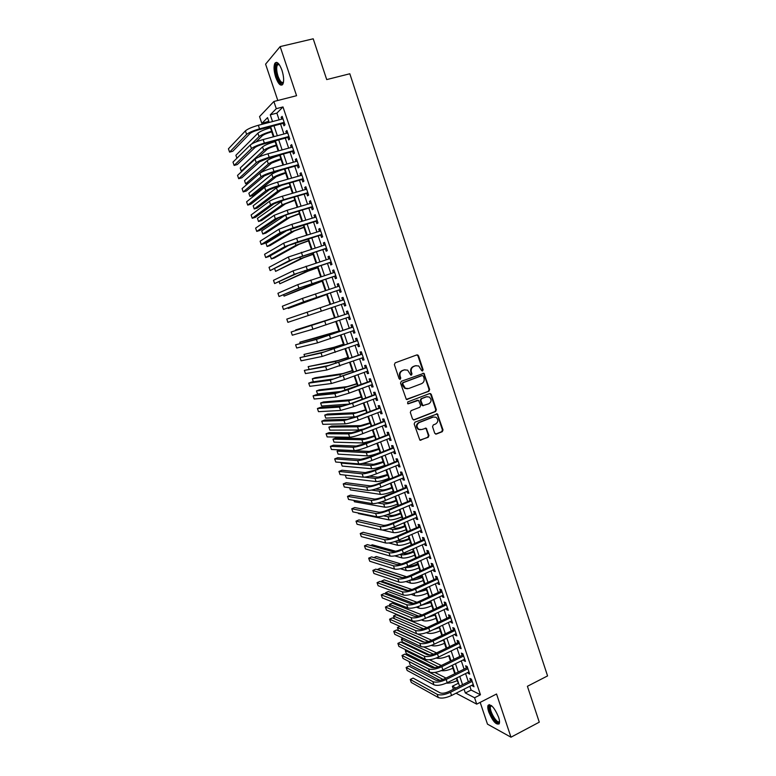 <?xml version="1.0" encoding="UTF-8"?>
<svg xmlns="http://www.w3.org/2000/svg" width="776" height="776" viewBox="0 0 776 776"><rect width="100%" height="100%" fill="white"/><g stroke="black" fill="none" stroke-linecap="round" stroke-linejoin="round"><path stroke-width="1.16" d="M422.59 370.947L423.114 369.715L418.506 355.777L416.877 354.904L395.159 362.848L394.383 364.623L399.068 378.678L400.232 379.289L400.765 378.048L400.164 376.224C399.543 373.576 400.368 371.694 402.628 370.569L404.441 369.89L407.623 370.142L410.756 375.041L411.455 375.099L411.988 373.867L411.387 372.053C410.776 369.415 411.59 367.533 413.831 366.418L415.635 365.758L418.73 365.971L421.446 370.336L422.59 370.947M422.115 370.976L422.542 369.793L417.944 355.874L416.799 354.933M399.756 379.319L400.222 378.106L399.621 376.302L400.164 376.224M410.979 375.128L411.435 373.935L410.834 372.131L411.387 372.053M498.57 717.16C494.535 707.741 491.043 703.793 488.104 705.316C487.522 706.626 487.735 708.837 488.744 711.941C492.721 721.292 496.204 725.23 499.201 723.765C499.783 722.466 499.569 720.264 498.57 717.16M281.969 70.267C279.282 63.283 276.896 60.984 274.83 63.351C273.55 66.493 273.841 71.14 275.722 77.299C278.39 84.244 280.767 86.543 282.862 84.196C284.142 81.102 283.841 76.465 281.969 70.267M434.725 433.241L436.335 434.065L442.281 431.689L443.028 429.933L437.373 413.87L414.937 422.173L414.171 423.958L419.865 440.108L428.216 437.305L428.973 435.53L426.218 428.226L421.552 429.555L418.7 429.283C416.305 426.79 416.479 424.559 419.224 422.561L433.328 417.032L436.063 417.265C438.518 419.719 438.372 421.96 435.637 423.987L433.299 424.909L432.542 426.684L434.725 433.241M469.849 686.275L471.119 690.048L480.451 694.772L474.582 697.76L476.726 704.142L456.055 693.21M268.777 121.269L261.861 123.442L259.543 116.594L273.87 101.491L296.568 95.7L280.155 46.589L313.213 38.8L326.706 79.588L349.821 73.768L547.565 675.915L527.408 686.285L539.281 722.165L510.977 737.2L496.543 694.006L476.726 704.142M273.87 101.491L276.285 108.679L270.271 114.829L272.541 121.56M480.451 694.772L282.988 106.942L276.285 108.679M428.905 391.259L429.661 389.503L423.909 373.275L401.308 381.297L400.532 383.072L406.323 399.388L428.905 391.259L428.333 391.308L429.079 389.552L423.987 374.148L422.91 373.217M431.281 394.392L436.355 409.757L435.608 411.513L414.171 419.884L412.531 419.04L410.32 412.425L411.086 410.64L419.845 407.264L420.602 405.489L418.545 400.338L408.389 403.753L407.652 403.695L407.769 401.92L429.661 393.539L431.281 394.392L430.699 394.441L435.772 409.786L436.355 409.757M480.169 702.377L487.483 724.144L510.977 737.2M280.155 46.589L265.586 64.146L277.808 100.482M283.143 123.345L283.967 125.819L285.005 124.839L282.144 116.342L281.125 117.351L281.727 119.145M287.886 137.439L288.711 139.903L289.758 138.972L286.907 130.494L285.869 131.454L286.49 133.307M292.61 151.495L293.435 153.949L294.492 153.066L291.65 144.608L290.602 145.519L291.243 147.421M297.324 165.511L298.149 167.956L299.226 167.121L296.393 158.692L295.326 159.555L295.976 161.495M302.029 179.479L302.853 181.924L303.94 181.128L301.107 172.728L300.031 173.552L300.7 175.531M306.714 193.418L307.538 195.862L308.635 195.106L305.822 186.725L304.725 187.501L305.405 189.528M311.389 207.328L312.214 209.753L313.329 209.054L310.516 200.693L309.411 201.421L310.109 203.496M316.055 221.189L316.87 223.614L318.005 222.954L315.201 214.612L314.076 215.301L314.794 217.416M320.711 235.012L321.526 237.427L322.661 236.816L319.867 228.503L318.732 229.143L319.46 231.306M325.348 248.805L326.162 251.211L327.317 250.638L324.523 242.355L323.379 242.946L324.116 245.148M329.975 262.55L330.78 264.955L331.953 264.432L329.17 256.158L328.015 256.71L328.762 258.961M334.592 276.266L335.397 278.662L336.571 278.186L333.796 269.932L332.632 270.446L333.399 272.735M339.19 289.943L339.995 292.339L341.188 291.892L338.423 283.676L337.24 284.132L338.026 286.47M343.778 303.591L344.583 305.967L345.786 305.569L343.031 297.373L341.828 297.79L342.633 300.166M348.375 317.238L349.151 319.566L350.374 319.217L347.619 311.03L346.416 311.409L347.212 313.795M352.954 330.857L353.72 333.127L354.952 332.817L352.207 324.659L350.985 324.998L351.78 327.365M357.523 344.437L358.269 346.649L359.511 346.387L356.776 338.249L355.544 338.54L356.339 340.906M362.082 357.978L362.809 360.142L364.06 359.918L361.335 351.8L360.083 352.052L360.879 354.409M366.621 371.481L367.329 373.595L368.6 373.411L365.874 365.321L364.623 365.525L365.409 367.882M371.151 384.954L371.85 387.011L373.13 386.875L370.414 378.795L369.143 378.96L369.929 381.307M375.671 398.389L376.35 400.387L377.64 400.29L374.934 392.239L373.644 392.365L374.439 394.703M380.182 411.784L380.841 413.734L382.141 413.676L379.445 405.654L378.145 405.732L378.93 408.069M384.683 425.151L385.313 427.042L386.632 427.033L383.936 419.021L382.626 419.059L383.412 421.397M389.164 438.479L389.785 440.322L391.114 440.351L388.427 432.358L387.108 432.358L387.884 434.686M393.636 451.768L394.237 453.562L395.576 453.63L392.899 445.666L391.57 445.618L392.346 447.936M398.098 465.028L398.68 466.764L400.028 466.871L397.36 458.926L396.012 458.849L396.788 461.157M402.54 478.249L403.113 479.937L404.471 480.082L401.813 472.157L400.455 472.031L401.231 474.34M406.983 491.431L407.526 493.07L408.904 493.255L406.246 485.359L404.878 485.194L405.654 487.493M411.406 504.584L411.94 506.165L413.327 506.398L410.679 498.522L409.291 498.308L410.067 500.607M415.82 517.699L416.334 519.231L417.73 519.503L415.092 511.646L413.695 511.394L414.462 513.683M420.214 530.784L420.718 532.268L422.125 532.578L419.486 524.731L418.089 524.45L418.856 526.729M424.608 543.83L425.093 545.266L426.509 545.606L423.88 537.797L422.464 537.467L423.23 539.747M428.983 556.848L429.448 558.225L430.884 558.613L428.265 550.814L426.829 550.456L427.595 552.716M433.347 569.827L433.803 571.155L435.249 571.582L432.63 563.803L431.194 563.405L431.951 565.665M437.703 582.766L438.139 584.047L439.594 584.512L436.985 576.762L435.54 576.316L436.296 578.576M442.048 595.677L442.465 596.909L443.93 597.413L441.331 589.682L439.866 589.197L440.623 591.448M446.384 608.559L446.782 609.742L448.256 610.285L445.666 602.564L444.192 602.05L444.949 604.291M450.701 621.401L451.089 622.536L452.573 623.118L449.993 615.417L448.499 614.864L449.255 617.104M455.017 634.215L455.376 635.292L456.88 635.913L454.3 628.24L452.806 627.638L453.553 629.879M459.314 646.99L459.664 648.028L461.177 648.678L458.597 641.024L457.093 640.394L457.84 642.615M463.602 659.736L463.932 660.715L465.454 661.414L462.884 653.78L461.371 653.101L462.118 655.322M467.88 672.443L468.19 673.384L469.722 674.111L467.162 666.497L465.639 665.789L466.386 668M282.988 106.942L276.867 113.121L279.127 119.834M280.543 124.034L283.9 133.996M285.287 138.138L288.653 148.129M290.03 152.203L293.396 162.213M294.744 166.229L298.13 176.268M299.458 180.216L302.844 190.275M304.153 194.175L307.548 204.253M308.838 208.084L312.243 218.182M313.514 221.955L316.918 232.082M318.17 235.797L321.584 245.944M322.816 249.6L326.24 259.766M327.453 263.355L330.886 273.55M332.07 277.09L335.513 287.295M336.687 290.777L340.13 301.01M341.285 304.435L344.719 314.639M345.883 318.092L349.297 328.229M350.471 331.721L353.856 341.779M355.049 345.31L358.405 355.292M359.608 358.871L362.945 368.775M364.167 372.383L367.475 382.219M368.697 385.866L371.985 395.624M373.227 399.31L376.486 409M377.747 412.725L380.977 422.328M382.248 426.092L385.459 435.637M386.739 439.429L389.93 448.897M391.22 452.738L394.383 462.127M395.682 466.007L398.825 475.319M400.144 479.238L403.258 488.482M404.587 492.43L407.672 501.606M409.02 505.593L412.085 514.701M413.433 518.717L416.479 527.758M417.847 531.812L420.864 540.775M422.241 544.868L425.238 553.763M426.625 557.895L429.594 566.722M431 570.884L433.949 579.643M435.365 583.843L438.285 592.524M439.711 596.763L442.611 605.377M444.056 609.645L446.928 618.2M448.382 622.507L451.234 630.985M452.699 635.321L455.531 643.74M457.006 648.106L459.809 656.457M461.293 660.861L464.087 669.145M465.581 673.587L468.345 681.794M472.138 685.121L473.99 686.779L471.43 679.184L469.897 678.437L470.634 680.649M268.292 121.754L268.574 122.598M270 126.818L270.349 127.836M271.726 131.91L273.375 136.819M274.782 140.97L275.005 141.639M276.363 145.655L278.167 150.99M280.999 159.371L282.939 165.133M285.616 173.048L287.702 179.227M290.224 186.686L292.455 193.292M294.822 200.286L297.198 207.318M299.4 213.846L301.922 221.296M303.969 227.378L306.627 235.244M308.528 240.87L311.331 249.154M313.077 254.334L316.016 263.025M317.617 267.759L320.682 276.857M322.137 281.145L325.348 290.651M326.647 294.492L329.994 304.405M331.158 307.839L334.514 317.782M335.785 321.555L338.986 331.032M340.402 335.222L343.458 344.253M345.01 348.86L347.91 357.445M349.607 362.46L352.352 370.598M354.186 376.03L356.785 383.713M358.755 389.552L361.209 396.798M363.313 403.045L365.612 409.854M367.863 416.499L370.016 422.862M372.393 429.914L374.401 435.85M376.913 443.3L378.775 448.8M381.423 456.647L383.14 461.71M384.411 465.484L384.605 466.075M385.924 469.955L387.486 474.592M388.776 478.394L389.077 479.306M390.406 483.235L391.832 487.444M393.122 491.286L393.539 492.517M394.877 496.475L396.158 500.258M397.467 504.128L397.991 505.68M399.339 509.677L400.474 513.043M401.793 516.952L402.424 518.814M403.792 522.849L404.781 525.788M406.11 529.736L406.847 531.919M408.225 535.983L409.078 538.515M410.426 542.482L411.261 544.985M412.648 549.088L413.365 551.193M414.714 555.199L415.664 558.012M417.061 562.154L417.643 563.851M419.001 567.887L420.058 571.01M421.465 575.181L421.901 576.471M423.279 580.545L424.433 583.969M425.859 588.179L426.15 589.052M427.547 593.165L428.798 596.899M431.795 605.755L433.163 609.79M436.034 618.307L437.499 622.653M440.264 630.83L441.835 635.476M444.493 643.323L446.161 648.27M448.703 655.788L450.468 661.026M452.893 668.214L454.765 673.752M457.083 680.61L458.771 683.792M453.397 689.282L452.369 686.246L455.851 688.05M458.034 683.413L452.369 686.246M464.058 689.185L465.338 692.968L474.582 697.76M273.967 125.77L277.333 135.751M278.73 139.903L282.115 149.913M283.492 153.997L286.877 164.037M288.235 168.062L291.63 178.111M292.959 182.079L296.364 192.157M297.683 196.056L301.088 206.164M302.388 210.005L305.802 220.132M307.073 223.905L310.497 234.051M311.758 237.776L315.192 247.942M316.424 251.608L319.858 261.793M321.08 265.402L324.523 275.616M325.716 279.156L329.17 289.39M330.343 292.872L333.806 303.125M334.96 306.559L338.414 316.792M339.587 320.255L343.011 330.411M344.195 333.913L347.59 343.991M348.783 347.532L352.159 357.532M353.371 361.112L356.717 371.044M357.94 374.653L361.267 384.508M362.499 388.165L365.797 397.942M367.048 401.638L370.317 411.348M371.578 415.082L374.827 424.714M376.098 428.478L379.328 438.042M380.609 441.845L383.81 451.331M385.109 455.173L388.281 464.591M389.591 468.471L392.743 477.812M394.062 481.731L397.196 490.995M398.524 494.952L401.628 504.148M402.977 508.144L406.061 517.272M407.419 521.297L410.475 530.347M411.843 534.422L414.879 543.404M416.256 547.497L419.263 556.411M420.66 560.553L423.647 569.39M425.054 573.571L428.012 582.34M429.429 586.549L432.368 595.25M433.803 599.499L436.713 608.132M438.159 612.409L441.049 620.975M442.504 625.291L445.375 633.788M446.84 638.134L449.682 646.563M451.157 650.948L453.979 659.309M455.473 663.722L458.267 672.016M459.77 676.468L462.545 684.694M269.175 122.443L267.545 117.622L261.861 123.442M459.586 686.188L456.802 677.952M455.299 673.49L452.495 665.187M451.001 660.774L449.226 655.526M446.685 648.008L443.843 639.569M442.368 635.224L439.497 626.717M438.042 622.4L435.142 613.826M433.697 609.538L430.777 600.896M429.341 596.647L426.402 587.936M424.976 583.727L422.008 574.938M420.602 570.767L417.604 561.911M416.208 557.769L413.191 548.845M411.813 544.742L408.768 535.75M407.4 531.676L404.335 522.617M402.977 518.581L399.892 509.444M398.534 505.448L395.43 496.242M394.092 492.285L390.959 483.011M389.63 479.083L386.477 469.732M385.158 465.852L381.976 456.424M380.676 452.573L377.475 443.077M376.185 439.274L372.955 429.7M371.675 425.927L368.425 416.285M367.164 412.551L363.876 402.831M362.625 399.136L359.327 389.348M358.085 385.682L354.758 375.817M353.536 372.199L350.17 362.256M348.967 358.677L345.582 348.666M344.389 345.116L340.974 335.028M339.791 331.527L336.357 321.361M335.193 317.888L331.73 307.645M330.566 304.211L327.103 293.949M325.92 290.457L322.467 280.214M321.264 276.663L317.811 266.449M316.598 262.841L313.145 252.636M311.913 248.97L308.47 238.795M307.209 235.07L303.785 224.904M302.504 221.121L299.08 210.985M297.78 207.144L294.366 197.026M293.047 193.117L289.642 183.029M288.294 179.062L284.899 168.993M283.541 164.968L280.146 154.919M278.759 150.825L275.373 140.805M273.976 136.654L270.601 126.653M276.867 113.121L270.271 114.829M471.119 690.048L465.338 692.968M281.125 117.351L282.377 117.021M285.869 131.454L287.12 131.125M290.602 145.519L291.844 145.18M295.326 159.555L296.568 159.206M300.031 173.552L301.272 173.194M304.725 187.501L305.957 187.142M309.411 201.421L310.633 201.062M314.076 215.301L315.298 214.933M318.732 229.143L319.954 228.765M323.379 242.946L324.601 242.568M328.015 256.71L329.228 256.322M332.632 270.446L333.845 270.048M337.24 284.132L338.443 283.735M344.583 305.967L345.786 305.56M341.828 297.79L343.031 297.392M349.151 319.566L350.354 319.149M353.72 333.127L354.913 332.71M358.269 346.649L359.463 346.232M362.809 360.142L363.993 359.715M367.329 373.595L368.513 373.159M371.85 387.011L373.023 386.574M376.35 400.387L377.524 399.95M380.841 413.734L382.015 413.288M385.313 427.042L386.487 426.587M389.785 440.322L390.949 439.856M394.237 453.562L395.401 453.097M398.68 466.764L399.834 466.289M403.113 479.937L404.267 479.461M407.526 493.07L408.68 492.585M411.94 506.165L413.084 505.68M416.334 519.231L417.478 518.746M420.718 532.268L421.853 531.773M425.093 545.266L426.228 544.762M429.448 558.225L430.583 557.721M433.803 571.155L434.929 570.641M438.139 584.047L439.264 583.533M442.465 596.909L443.591 596.395M446.782 609.742L447.897 609.218M451.089 622.536L452.204 622.003M455.376 635.292L456.492 634.758M459.664 648.028L460.769 647.485M463.932 660.715L465.037 660.172M468.19 673.384L469.296 672.831M472.438 686.013L473.544 685.46M416.12 365.612L415.635 365.758M410.834 372.131C410.223 369.492 411.028 367.62 413.278 366.505L415.073 365.835M404.965 369.745L404.441 369.89M399.621 376.302C399 373.654 399.824 371.762 402.084 370.637L403.898 369.968M406.75 399.543L428.333 391.308M423.366 376.137L422.231 375.535L403.258 382.646L402.715 383.887L405.344 388.272L408.622 388.553L421.572 383.664C423.793 382.539 424.608 380.667 423.997 378.038L423.366 376.137M407.361 388.795L404.791 388.33L402.802 385.856L402.162 383.945L402.705 382.704L421.659 375.603M413.492 419.942L435.026 411.542L435.772 409.786M417.575 400.232L407.856 403.782M428.866 403.772C431.64 401.725 431.766 399.465 429.235 397.002L426.558 396.788L421.581 398.699L420.825 400.464L422.881 405.605L428.866 403.772M427.149 396.623L426.558 396.788M423.26 405.751L421.707 404.878L420.252 400.503L421.009 398.738L425.985 396.837M430.699 394.441L429.691 393.529M420.126 429.759L418.138 429.283C415.742 426.8 415.917 424.559 418.662 422.58L432.746 417.051M420.204 440.254L427.644 437.305L428.391 435.53L426.208 428.963L425.296 428.08M435.608 434.114L441.69 431.689L442.436 429.933L437.383 414.646L436.451 413.763M272.318 131.755L270.669 132.192C266.624 133.356 263.83 134.539 262.298 135.761L255.993 141.95M251.472 144.123L259.068 136.624C261.347 134.791 265.537 133.006 271.639 131.26L272.104 131.134M236.893 158.256L235.885 155.297L257.894 133.191C260.173 131.338 264.364 129.543 270.475 127.807L270.94 127.681M245.42 130.863L246.623 134.413L229.58 152.125L228.435 148.798L245.42 130.863C247.699 128.942 252.006 127.08 258.33 125.285L282.978 118.825M246.623 134.413C248.912 132.512 253.219 130.659 259.543 128.855L284.171 122.365M284.394 123.015L258.583 129.825C254.382 131.028 251.521 132.26 249.988 133.52L232.761 151.271L229.58 152.125M283.463 82.334C281.669 84.691 279.573 82.77 277.168 76.582C275.131 69.287 275.267 64.961 277.585 63.603L278.904 64.088M279.069 64.301L277.313 65.029C276.285 67.541 276.518 71.266 278.021 76.194C279.971 81.373 281.795 83.333 283.502 82.081M276.644 62.332L275.897 63.166C274.617 66.29 274.908 70.907 276.78 77.018C278.506 81.858 280.34 84.487 282.289 84.914M499.511 721.583L499.075 722.417C496.281 725.521 486.891 708.236 489.986 705.753L491.421 705.588M491.664 705.801L490.655 706.393C488.56 709.623 496.892 724.26 499.298 721.505L499.492 721.263M489.268 704.579L489.045 704.909C486.678 708.478 495.282 724.862 499.084 723.96M276.964 145.5L275.315 145.946C271.28 147.12 268.486 148.284 266.944 149.458L258.641 157.101M275.606 141.484L275.131 141.61C269.049 143.366 264.849 145.141 262.55 146.906L240.22 167.975L241.297 171.137L263.714 150.331C266.022 148.585 270.213 146.819 276.295 145.054L276.77 144.928M241.297 171.137L242.471 170.817M281.591 159.206L271.571 163.115L248.63 182.932L245.623 183.776L268.35 164.008C270.678 162.329 274.879 160.603 280.941 158.818L281.416 158.682M245.623 183.776L244.537 180.624L267.196 160.593C269.514 158.896 273.715 157.159 279.787 155.375L280.252 155.249M286.208 172.873L276.188 176.734L252.927 195.523L249.93 196.386L272.977 177.646C275.325 176.045 279.525 174.338 285.578 172.534L286.053 172.408M249.93 196.386L248.853 193.234L271.823 174.241C273.782 172.835 277.478 171.273 282.93 169.546M290.816 186.512L280.786 190.324L257.225 208.084L254.237 208.957L277.595 191.245C279.961 189.722 284.171 188.044 290.205 186.221L290.67 186.085M254.237 208.957L253.16 205.815L276.44 187.85L281.591 185.328M250.241 145.034L251.443 148.575L234.139 165.424L232.994 162.106L250.241 145.034C252.549 143.191 256.856 141.368 263.161 139.554L287.741 132.968M251.443 148.575C253.762 146.751 258.069 144.928 264.373 143.114L288.924 136.498M289.128 137.1L263.394 144.035C259.213 145.248 256.342 146.46 254.79 147.673L237.301 164.551L234.139 165.424M255.052 159.167L256.255 162.698L238.678 178.684L237.543 175.376L255.052 159.167C257.38 157.412 261.696 155.617 267.982 153.774L292.484 147.081M256.255 162.698C258.592 160.962 262.899 159.167 269.185 157.324L293.668 150.602M293.852 151.145L268.205 158.207L259.591 161.777L241.84 177.801L238.678 178.684M259.844 173.261L261.046 176.782L243.208 191.914L242.083 188.607L259.844 173.261C262.201 171.583 266.517 169.818 272.793 167.965L297.218 161.146M261.046 176.782C263.404 175.124 267.72 173.368 273.996 171.506L298.401 164.657M298.566 165.162L272.987 172.34L264.373 175.851L246.361 191.012L243.208 191.914M264.635 187.326L265.829 190.828L247.728 205.106L246.603 201.809L264.635 187.326C267.012 185.726 271.328 183.99 277.585 182.108L301.932 175.182M265.829 190.828C268.215 189.257 272.531 187.52 278.788 185.639L303.115 178.684M303.261 179.13L277.769 186.424L269.146 189.877L250.871 204.195L247.728 205.106M295.404 200.111L285.384 203.875L261.502 220.617L258.524 221.499L282.192 204.806L295.278 199.733M258.524 221.499L257.457 218.366L283.017 200.344M269.408 201.343L270.591 204.835L252.239 218.269L251.114 214.981L269.408 201.343C271.804 199.82 276.13 198.113 282.367 196.221L306.636 189.179M270.591 204.835C273.006 203.341 277.323 201.644 283.56 199.742L307.82 192.671M307.946 193.059L282.532 200.48L273.899 203.875L255.372 217.348L252.239 218.269M299.992 213.672L289.962 217.387L265.78 233.12L262.802 234.012L286.78 218.337L299.875 213.351M262.802 234.012L261.735 230.889L285.481 215.059M274.161 215.321L275.344 218.813L256.74 231.394L255.614 228.115L274.161 215.321L287.139 210.286L311.331 203.128M275.344 218.813L288.332 213.798L312.505 206.61M312.621 206.959L287.285 214.496L278.642 217.823L259.863 230.453L256.74 231.394M304.561 227.203L294.531 230.87L270.038 245.585L267.08 246.496L291.359 231.83L304.464 226.922M267.08 246.496L266.013 243.383L288.09 229.774M278.904 229.259L280.087 232.742L261.221 244.489L260.105 241.22L278.904 229.259L291.892 224.322L316.016 217.047M280.087 232.742L293.085 227.824L317.18 220.52M317.287 220.821L283.376 231.743L264.335 243.538L261.221 244.489M309.11 240.696L299.08 244.304L274.297 258.03L271.338 258.951L295.918 245.284L309.032 240.463M271.338 258.951L270.271 255.838L289.176 245.109M283.638 243.169L284.821 246.632L265.693 257.545L264.577 254.285L283.638 243.169L296.636 238.319L320.682 230.928M284.821 246.632L297.819 241.811L321.846 234.391M321.933 234.633L288.1 245.623L268.797 256.584L265.693 257.545M313.659 254.15L303.629 257.719L275.587 271.367L300.477 258.709L313.601 253.965M274.714 268.835L275.587 271.367M318.189 267.575L308.159 271.086L279.826 283.764L305.017 272.095L318.15 267.429M279.176 281.872L279.826 283.764M322.709 280.96L284.055 296.122L309.546 285.452L322.68 280.863M283.628 294.88L284.055 296.122M327.22 294.308L288.274 308.45L327.21 294.259M288.071 307.859L288.274 308.45M335.087 317.588L295.627 329.965L335.096 317.617M295.627 329.965L295.801 330.479M339.558 330.838L299.817 342.206L326.424 335.203L339.587 330.925M299.817 342.206L300.215 343.361M344.03 344.059L333.981 347.299L303.998 354.428L330.896 348.395L344.069 344.185M303.998 354.428L304.609 356.213M348.482 357.241L338.433 360.442L308.169 366.621L335.358 361.538L348.54 357.416M308.169 366.621L308.993 369.027M352.925 370.394L342.876 373.547L315.201 377.747L312.33 378.785L339.81 374.662L352.993 370.608M312.33 378.785L313.368 381.811M357.348 383.509L347.308 386.613L319.343 389.862L316.482 390.91L344.243 387.748L357.445 383.771M316.482 390.91L317.51 393.936L342.555 391.308M361.771 396.584L351.722 399.65L323.476 401.949L320.614 403.016L348.666 400.794L361.878 396.905M320.614 403.016L321.652 406.032L349.365 404.083M288.352 257.031L289.535 260.493L270.155 270.572L269.039 267.322L288.352 257.031L325.338 244.77M289.535 260.493L326.502 248.223M326.57 248.417L292.804 259.465L270.155 270.572M293.066 270.863L294.24 274.306L274.607 283.56L273.501 280.32L293.066 270.863L329.984 258.573M294.24 274.306L331.139 262.016M331.187 262.162L297.489 273.268L274.607 283.56M297.761 284.647L298.925 288.09L279.05 296.519L277.934 293.289L297.761 284.647L334.611 272.337M298.925 288.09L335.765 275.781M335.795 275.878L302.174 287.033L279.05 296.519M302.436 298.401L303.61 301.835L283.473 309.449L282.367 306.219L302.436 298.401L339.228 286.072M303.61 301.835L340.383 289.496M340.392 289.545L306.84 300.758L283.473 309.449M307.102 312.117L308.266 315.541L287.896 322.341L286.79 319.12L343.836 299.769M308.266 315.541L344.98 303.183M348.414 313.378L291.194 331.992L348.424 313.426M291.194 331.992L292.3 335.203L312.922 329.208L349.569 316.831M352.973 326.948L319.615 338.326L295.598 344.825L316.404 339.442L353.002 327.045M295.598 344.825L296.694 348.026L317.559 342.846L354.147 330.44M357.532 340.489L324.232 351.916L299.982 357.629L321.031 353.041L357.571 340.625M299.982 357.629L301.078 360.821L322.185 356.436L358.716 344.01M362.072 353.982L328.84 365.467L304.357 370.394L325.648 366.611L362.13 354.166M304.357 370.394L305.453 373.586L326.803 369.997L363.265 357.552M366.592 367.446L333.438 378.989L311.739 382.044L308.722 383.14L330.256 380.143L366.67 367.678M308.722 383.14L309.808 386.322L331.41 383.519L344.505 379.561L367.805 371.054M371.112 380.87L338.026 392.472L316.084 394.741L313.077 395.847L334.854 393.636L347.958 389.746L371.209 381.152M313.077 395.847L314.164 399.019L335.998 397.011L349.103 393.131L372.334 384.518M375.613 394.266L351.324 403.375L342.594 405.916L320.42 407.4L317.413 408.515L339.432 407.099L352.546 403.287L375.72 394.596M317.413 408.515L318.5 411.678L340.577 410.455L353.691 406.673L376.855 397.942M366.175 409.641L356.126 412.657L327.598 414.015L324.746 415.082L353.09 413.812L366.291 409.99M324.746 415.082L325.774 418.099L356.029 416.79M370.569 422.648L360.52 425.626L331.711 426.043L328.869 427.13L357.493 426.79C360.229 426.548 364.487 425.364 370.268 423.221L370.705 423.046M328.869 427.13L329.897 430.137L358.59 430.03L363.614 429.041M374.954 435.627L364.904 438.556L335.814 438.052L332.982 439.148L361.878 439.74C364.642 439.565 368.901 438.401 374.662 436.248L375.109 436.073M332.982 439.148L334 442.145L362.974 442.97L373.043 440.506M379.328 448.576L369.279 451.457L339.907 450.022L337.075 451.128L366.262 452.65C369.046 452.553 373.305 451.409 379.057 449.236L379.493 449.061M337.075 451.128L338.103 454.125L367.358 455.881C370.142 455.793 374.41 454.658 380.153 452.486L380.589 452.311M380.104 407.623L355.883 416.838L347.153 419.321L324.737 420.029L321.749 421.164L344.001 420.524L357.125 416.799L380.23 407.992M321.749 421.164L322.826 424.317L345.136 423.871C347.91 423.609 352.285 422.377 358.269 420.165L381.355 411.338M384.586 420.941L360.442 430.273L351.703 432.698L329.053 432.63L326.065 433.774L348.56 433.91C351.334 433.706 355.718 432.484 361.694 430.263L384.721 421.358M326.065 433.774L327.142 436.917L349.695 437.247C352.479 437.063 356.863 435.85 362.829 433.629L385.847 424.695M389.048 434.22L364.982 443.668L356.233 446.035L333.35 445.191L330.372 446.345L353.099 447.257C355.903 447.131 360.287 445.938 366.243 443.707L389.212 434.696M330.372 446.345L331.449 449.488L354.234 450.594C357.038 450.478 361.422 449.294 367.378 447.054L390.328 438.023M393.51 447.471L369.512 457.025L360.753 459.334L337.638 457.733L334.679 458.897L357.629 460.575C360.452 460.517 364.836 459.353 370.782 457.103L393.684 447.985M334.679 458.897L335.746 462.03L358.764 463.902C361.597 463.854 365.981 462.709 371.917 460.449L394.8 451.302M383.693 461.487L373.644 464.329L362.421 463.437M342.468 462.574L341.168 463.088L342.187 466.075L371.723 468.752C374.527 468.733 378.795 467.627 384.527 465.435L384.964 465.26M341.168 463.088L370.627 465.532C373.431 465.503 377.699 464.387 383.431 462.195L383.868 462.021M397.952 460.692L374.022 470.343L365.263 472.603L341.925 470.237L338.966 471.41L362.149 473.855C364.992 473.874 369.386 472.739 375.312 470.46L398.136 461.245M338.966 471.41L340.034 474.534L363.284 477.172C366.126 477.201 370.521 476.076 376.447 473.796L399.252 464.552M388.039 474.369L377.99 477.162L369.269 476.212M345.291 475.135L346.271 477.997L376.079 481.586C378.901 481.644 383.169 480.557 388.892 478.346L389.329 478.171M364.313 477.172L374.992 478.385C377.805 478.414 382.083 477.327 387.796 475.125L388.233 474.941M402.385 473.864L378.533 483.632C374.604 485.155 371.675 485.883 369.764 485.834L346.193 482.701L343.235 483.894L366.66 487.105C369.522 487.183 373.916 486.086 379.833 483.787L402.589 474.475M343.235 483.894L344.311 487.008L367.785 490.413C370.656 490.51 375.05 489.413 380.958 487.115L403.695 477.774M392.375 487.221L390.861 487.842C387.069 489.326 384.227 490.025 382.325 489.966L375.555 489.025M349.617 487.784L350.335 489.889L380.424 494.399C383.266 494.516 387.534 493.458 393.238 491.237L393.675 491.053M371.452 490.073L379.338 491.198C382.18 491.305 386.448 490.238 392.152 488.017L392.588 487.832M406.808 487.008L383.024 496.882C379.105 498.415 376.176 499.133 374.255 499.036L350.451 495.146L347.502 496.349L371.161 500.316C374.042 500.472 378.436 499.395 384.333 497.086L407.022 487.658M347.502 496.349L348.57 499.453L372.276 503.614C375.167 503.779 379.561 502.712 385.459 500.404L408.127 490.956M396.711 500.035L395.188 500.665C391.414 502.15 388.563 502.848 386.652 502.732L381.482 501.868M353.934 500.394L354.389 501.752L384.75 507.174C387.622 507.358 391.89 506.33 397.584 504.08L398.01 503.905M377.699 502.955L383.674 503.983C386.535 504.148 390.803 503.11 396.497 500.869L396.934 500.695M411.212 500.122L387.505 510.094C383.596 511.636 380.667 512.335 378.727 512.189L354.69 507.553L351.761 508.775L375.642 513.489C378.542 513.712 382.946 512.664 388.825 510.336L411.445 500.821M351.761 508.775L352.818 511.869L376.758 516.777C379.668 517.02 384.071 515.982 389.95 513.644L412.551 504.099M401.027 512.81L399.514 513.45C395.741 514.954 392.889 515.623 390.968 515.468L387.156 514.731M358.231 512.985L358.444 513.586L389.077 519.91C391.958 520.163 396.235 519.163 401.91 516.903L402.346 516.719M383.567 515.846L388 516.729C390.871 516.962 395.149 515.953 400.833 513.702L401.26 513.518M415.606 513.198L391.967 523.276C388.068 524.828 385.148 525.517 383.189 525.323L358.929 519.93L356.009 521.162L380.114 526.632C383.043 526.923 387.437 525.905 393.306 523.558L415.858 513.935M356.009 521.162L357.067 524.256L381.229 529.911C384.159 530.221 388.563 529.203 394.421 526.856L416.964 517.214M405.334 525.556L403.821 526.206C400.057 527.719 397.215 528.369 395.275 528.175L392.617 527.583M382.228 530.018L393.384 532.617C396.293 532.937 400.571 531.958 406.226 529.688L406.663 529.494M389.193 528.737L392.307 529.445C395.207 529.746 399.485 528.766 405.15 526.487L405.586 526.303M420 526.235L396.429 536.42C392.54 537.991 389.61 538.651 387.641 538.408L363.158 532.278L360.239 533.519L384.576 539.737C387.515 540.106 391.919 539.107 397.778 536.75L420.262 527.02M360.239 533.519L361.296 536.604L385.682 543.006C388.64 543.394 393.044 542.405 398.893 540.038L421.358 530.289M409.621 538.272L408.118 538.932C404.364 540.445 401.522 541.085 399.572 540.853L397.933 540.435M388.844 542.996L397.69 545.295C400.61 545.683 404.888 544.733 410.533 542.434L410.97 542.249M394.625 541.629L396.614 542.133C399.533 542.502 403.811 541.541 409.456 539.252L409.893 539.058M389.727 538.398L367.523 533.374M424.365 539.242L400.872 549.534C396.992 551.106 394.062 551.755 392.084 551.474L367.378 544.597L364.468 545.848L389.019 552.803C391.987 553.249 396.39 552.269 402.23 549.893L424.647 540.077M364.468 545.848L365.515 548.933L390.134 556.072C393.102 556.528 397.506 555.558 403.345 553.181L425.743 543.336M413.909 550.96L412.405 551.62C408.661 553.152 405.809 553.773 403.85 553.492L403.103 553.278M394.78 555.878L401.978 557.944C404.917 558.39 409.204 557.459 414.83 555.15L415.257 554.966M399.912 554.5L400.901 554.782C403.84 555.218 408.127 554.277 413.763 551.978L414.19 551.784M395.653 551.232L372.296 544.8L370.647 545.509M428.73 552.211L405.305 562.61C401.435 564.2 398.505 564.831 396.507 564.491L371.578 556.887L368.678 558.148L393.461 565.84C396.449 566.354 400.852 565.403 406.682 563.007L429.031 553.094M368.678 558.148L369.725 561.223L394.567 569.099C397.555 569.623 401.968 568.682 407.788 566.286L430.117 556.343M418.177 563.609L416.683 564.268C413.016 565.791 410.174 566.402 408.176 566.111M400.416 568.73L406.255 570.554C409.214 571.068 413.501 570.166 419.118 567.838L419.544 567.644M405.072 567.372L405.188 567.402C408.137 567.906 412.425 566.994 418.051 564.666L418.477 564.482M401.25 564.026L376.302 556.518L373.867 557.585M433.086 565.151L409.728 575.647C405.867 577.247 402.928 577.858 400.92 577.48L375.768 569.138L372.878 570.418L397.884 578.847C400.891 579.42 405.295 578.508 411.115 576.093L433.396 566.073M372.878 570.418L373.925 573.483L398.99 582.087C401.997 582.689 406.411 581.777 412.221 579.362L434.482 569.312M422.445 576.219L413.433 578.809M405.867 581.563L410.523 583.135C413.501 583.717 417.789 582.834 423.395 580.487L423.822 580.303M410.291 580.157C413.501 580.322 417.507 579.381 422.328 577.334L422.755 577.14M406.643 576.801L380.298 568.216L377.543 569.429L402.298 577.625M437.421 578.062L414.132 588.654C410.291 590.264 407.351 590.866 405.324 590.439L379.959 581.37L377.068 582.65L402.298 591.816C405.324 592.457 409.738 591.564 415.529 589.139L437.751 579.022M377.068 582.65L378.116 585.705L403.394 595.047C406.43 595.716 410.844 594.823 416.634 592.398L438.838 582.252M426.693 588.809L419.03 591.302M411.164 594.377L414.782 595.677C417.769 596.327 422.066 595.473 427.654 593.116L428.08 592.913M415.723 592.796L427.013 589.77M411.881 589.547L384.285 579.876L381.54 581.108L407.963 590.497M381.54 581.108L381.86 582.048M441.748 590.934L418.536 601.623C414.694 603.253 411.755 603.825 409.718 603.359L384.13 593.562L381.259 594.862L406.702 604.747C409.747 605.464 414.161 604.601 419.942 602.147L442.087 591.933M381.259 594.862L382.296 597.908L407.798 607.977C410.853 608.704 415.267 607.851 421.038 605.396L443.174 595.163M430.932 601.361L425.044 603.544M416.343 607.162L419.021 608.19C422.037 608.908 426.334 608.074 431.912 605.697L432.329 605.503M421.271 605.29L431.272 602.36M416.993 602.273L388.262 591.516L385.526 592.757L413.327 603.311M385.526 592.757L386.05 594.3M446.074 603.767L422.92 614.563C419.089 616.202 416.149 616.765 414.103 616.241L388.291 605.726L385.43 607.036L411.086 617.648C414.151 618.433 418.574 617.589 424.336 615.125L446.423 604.814M385.43 607.036L386.467 610.082L412.182 620.868C415.257 621.663 419.67 620.829 425.442 618.365L447.5 608.035M435.161 613.884L432.203 615.203M421.426 619.927L423.26 620.674C426.286 621.45 430.583 620.645 436.151 618.259L436.568 618.055M426.945 617.657L435.511 614.922M421.998 614.97L392.229 603.127L389.494 604.378L418.526 616.076M389.494 604.378L390.231 606.522M450.371 616.571L427.295 627.474C423.473 629.113 420.534 629.656 418.468 629.093L392.452 617.861L389.591 619.19L415.47 630.51C418.555 631.363 422.969 630.548 428.73 628.075L450.74 617.667M389.591 619.19L390.629 622.216L416.557 633.72C419.651 634.593 424.074 633.788 429.817 631.305L451.826 620.868M426.422 632.673L427.479 633.129C430.525 633.963 434.832 633.187 440.38 630.781L440.797 630.578M432.824 629.879L439.75 627.454M426.926 627.638L396.187 614.708L393.461 615.969L423.589 628.812M393.461 615.969L394.402 618.705M454.668 629.346L431.66 640.336C427.848 641.995 424.909 642.528 422.833 641.917L396.594 629.966L393.742 631.305L419.835 643.343C422.939 644.264 427.363 643.479 433.105 640.976L455.056 630.481M393.742 631.305L394.771 634.332L420.922 646.544C424.035 647.485 428.459 646.699 434.191 644.206L456.133 633.672M431.34 645.389L431.689 645.554C434.764 646.447 439.061 645.69 444.6 643.275L445.017 643.071M439.07 641.859L443.969 639.948M431.766 640.287L417.624 634.021M399.95 626.358L397.419 627.532L428.565 641.519M397.419 627.532L398.408 630.422L424.297 642.188M458.955 642.082L436.015 653.179C432.213 654.847 429.264 655.351 427.178 654.702L400.726 642.043L397.875 643.391L424.191 656.147C427.314 657.127 431.737 656.37 437.46 653.858L459.353 643.255M397.875 643.391L398.912 646.408L425.277 659.338C428.41 660.347 432.833 659.581 438.556 657.068L460.42 646.447M436.558 652.907L423.812 646.971M403.142 638.241L401.367 639.075L433.464 654.197M401.367 639.075L402.356 641.956L429.691 654.983M436.219 658.077C439.42 658.824 443.62 658.048 448.809 655.73M446.84 653.043L447.762 652.616M463.224 654.789L440.351 665.983C436.558 667.661 433.609 668.155 431.514 667.457L404.849 654.09L402.007 655.448L428.536 668.912C431.679 669.96 436.102 669.222 441.816 666.7L463.641 656.001M402.007 655.448L403.045 658.455L429.623 672.094C432.765 673.17 437.198 672.433 442.902 669.901L464.708 659.183M441.224 670.658C444.551 671.075 448.48 670.241 453.009 668.165L453.426 667.952M441.311 665.507L429.458 659.736M406.381 650.075L405.305 650.589L438.285 666.836M405.305 650.589L406.285 653.46L434.851 667.69M467.491 667.457L444.677 678.748C440.894 680.436 437.945 680.911 435.84 680.174L408.962 666.109L406.129 667.476L432.872 681.638C436.034 682.764 440.458 682.046 446.161 679.504L467.909 668.718M406.129 667.476L407.157 670.474L433.949 684.82C437.121 685.955 441.544 685.247 447.238 682.705L468.976 671.89M446.326 683.132C449.634 683.278 453.252 682.424 457.2 680.562L457.617 680.348M446.016 678.088L434.88 672.433M409.67 661.86L443.048 679.456M409.233 662.073L410.213 664.935L439.876 680.339M471.74 680.096L448.994 691.484C445.22 693.191 442.272 693.647 440.147 692.861L413.065 678.098L410.242 679.475L437.189 694.345C440.37 695.529 444.803 694.84 450.487 692.279L472.177 681.396M410.242 679.475L411.27 682.463L438.265 697.508C441.457 698.71 445.89 698.031 451.564 695.471L473.244 684.568M422.542 369.793L423.114 369.715M400.222 378.106L400.765 378.048M411.435 373.935L411.988 373.867M413.278 366.505L413.831 366.418M402.084 370.637L402.628 370.569M417.944 355.874L418.506 355.777M406.808 399.514L407.371 399.475M423.987 374.148L424.559 374.071M429.079 389.552L429.661 389.503M402.705 382.704L403.258 382.646M402.162 383.945L402.715 383.887M402.802 385.856L403.355 385.798M435.026 411.542L435.608 411.513M413.608 419.903L414.171 419.884M416.954 400.29L417.517 400.251M407.885 403.792L408.389 403.753M421.009 398.738L421.581 398.699M420.252 400.503L420.825 400.464M421.707 404.878L422.28 404.849M418.662 422.58L419.224 422.561M426.208 428.963L426.79 428.963M428.391 435.53L428.973 435.53M427.644 437.305L428.216 437.305M420.379 440.205L420.941 440.215M437.383 414.646L437.974 414.626M442.436 429.933L443.028 429.933M441.69 431.689L442.281 431.689M435.753 434.065L436.335 434.065M270.475 127.807L271.639 131.26M257.894 133.191L259.068 136.624M258.33 125.285L259.543 128.855M275.131 141.61L276.295 145.054M262.55 146.906L263.714 150.331M279.787 155.375L280.941 158.818M267.196 160.593L268.35 164.008M284.433 169.129L285.578 172.534M271.823 174.241L272.977 177.646M289.176 183.165L290.205 186.221M276.44 187.85L277.595 191.245M263.161 139.554L264.373 143.114M267.982 153.774L269.185 157.324M272.793 167.965L273.996 171.506M277.585 182.108L278.788 185.639M293.9 197.162L294.812 199.869M281.038 201.421L282.192 204.806M282.367 196.221L283.56 199.742M298.615 211.12L299.41 213.487M285.646 215L286.78 218.337M287.139 210.286L288.332 213.798M303.319 225.05L303.998 227.067M290.389 228.988L291.359 231.83M291.892 224.322L293.085 227.824M308.014 238.93L308.576 240.608M295.123 242.927L295.918 245.284M296.636 238.319L297.819 241.811M312.689 252.782L313.135 254.111M299.837 256.837L300.477 258.709M317.355 266.595L317.685 267.584M304.541 270.698L305.017 272.095M322.011 280.359L322.224 281.019M309.236 284.53L309.546 285.452M339.141 331.08L339.345 331.682M326.424 335.203L326.715 336.056M343.623 344.34L343.933 345.281M330.896 348.395L331.342 349.704M348.094 357.581L348.511 358.842M335.358 361.538L335.959 363.323M352.546 370.773L353.08 372.364M339.81 374.662L340.567 376.903M356.999 383.936L357.639 385.847M344.243 387.748L345.155 390.444M361.432 397.07L362.188 399.3M348.666 400.794L349.743 403.947M301.369 252.268L302.543 255.75M306.084 266.187L307.257 269.66M310.788 280.068L311.962 283.531M315.473 293.91L316.647 297.363M320.158 307.713L321.322 311.157M324.824 321.477L325.988 324.911M311.758 325.794L312.922 329.208M329.47 335.203L330.634 338.627M316.404 339.442L317.559 342.846M334.116 348.89L335.271 352.314M321.031 353.041L322.185 356.436M338.743 362.547L339.898 365.952M325.648 366.611L326.803 369.997M343.351 376.166L344.505 379.561M330.256 380.143L331.41 383.519M347.958 389.746L349.103 393.131M334.854 393.636L335.998 397.011M352.546 403.287L353.691 406.673M339.432 407.099L340.577 410.455M365.855 410.165L366.718 412.716M353.09 413.812L354.186 417.061M370.268 423.221L371.238 426.102M357.493 426.79L358.59 430.03M374.662 436.248L375.749 439.439M361.878 439.74L362.974 442.97M379.057 449.236L380.153 452.486M366.262 452.65L367.358 455.881M357.125 416.799L358.269 420.165M344.001 420.524L345.136 423.871M361.694 430.263L362.829 433.629M348.56 433.91L349.695 437.247M366.243 443.707L367.378 447.054M353.099 447.257L354.234 450.594M370.782 457.103L371.917 460.449M357.629 460.575L358.764 463.902M383.431 462.195L384.527 465.435M370.627 465.532L371.723 468.752M375.312 470.46L376.447 473.796M362.149 473.855L363.284 477.172M387.796 475.125L388.892 478.346M374.992 478.385L376.079 481.586M379.833 483.787L380.958 487.115M366.66 487.105L367.785 490.413M392.152 488.017L393.238 491.237M379.338 491.198L380.424 494.399M384.333 497.086L385.459 500.404M371.161 500.316L372.276 503.614M396.497 500.869L397.584 504.08M383.674 503.983L384.75 507.174M388.825 510.336L389.95 513.644M375.642 513.489L376.758 516.777M400.833 513.702L401.91 516.903M388 516.729L389.077 519.91M393.306 523.558L394.421 526.856M380.114 526.632L381.229 529.911M405.15 526.487L406.226 529.688M392.307 529.445L393.384 532.617M397.778 536.75L398.893 540.038M384.576 539.737L385.682 543.006M409.456 539.252L410.533 542.434M396.614 542.133L397.69 545.295M402.23 549.893L403.345 553.181M389.019 552.803L390.134 556.072M413.763 551.978L414.83 555.15M400.901 554.782L401.978 557.944M406.682 563.007L407.788 566.286M393.461 565.84L394.567 569.099M418.051 564.666L419.118 567.838M405.188 567.402L406.255 570.554M411.115 576.093L412.221 579.362M397.884 578.847L398.99 582.087M422.328 577.334L423.395 580.487M409.602 580.419L410.523 583.135M415.529 589.139L416.634 592.398M402.298 591.816L403.394 595.047M426.587 589.964L427.654 593.116M414.025 593.465L414.782 595.677M419.942 602.147L421.038 605.396M406.702 604.747L407.798 607.977M430.845 602.554L431.912 605.697M418.439 606.473L419.021 608.19M424.336 615.125L425.442 618.365M411.086 617.648L412.182 620.868M435.094 615.116L436.151 618.259M422.842 619.442L423.26 620.674M428.73 628.075L429.817 631.305M415.47 630.51L416.557 633.72M439.323 627.648L440.38 630.781M427.227 632.382L427.479 633.129M433.105 640.976L434.191 644.206M419.835 643.343L420.922 646.544M443.542 640.152L444.6 643.275M437.46 653.858L438.556 657.068M424.191 656.147L425.277 659.338M441.816 666.7L442.902 669.901M428.536 668.912L429.623 672.094M452.078 665.391L453.009 668.165M446.161 679.504L447.238 682.705M432.872 681.638L433.949 684.82M456.385 678.156L457.2 680.562M450.487 692.279L451.564 695.471M437.189 694.345L438.265 697.508M488.104 705.316L489.103 704.802M417.265 355.059L417.827 354.962M423.337 373.353L423.909 373.275M404.791 388.33L405.344 388.272M422.309 405.635L422.881 405.605M430.079 393.665L430.651 393.616M418.138 429.283L418.7 429.283M425.646 428.226L426.218 428.226M436.791 413.899L437.373 413.87M278.409 64.185L277.585 63.603M279.253 64.553L277.313 65.029M491.363 705.82L490.51 705.471M491.722 705.85L490.655 706.393"/></g></svg>
